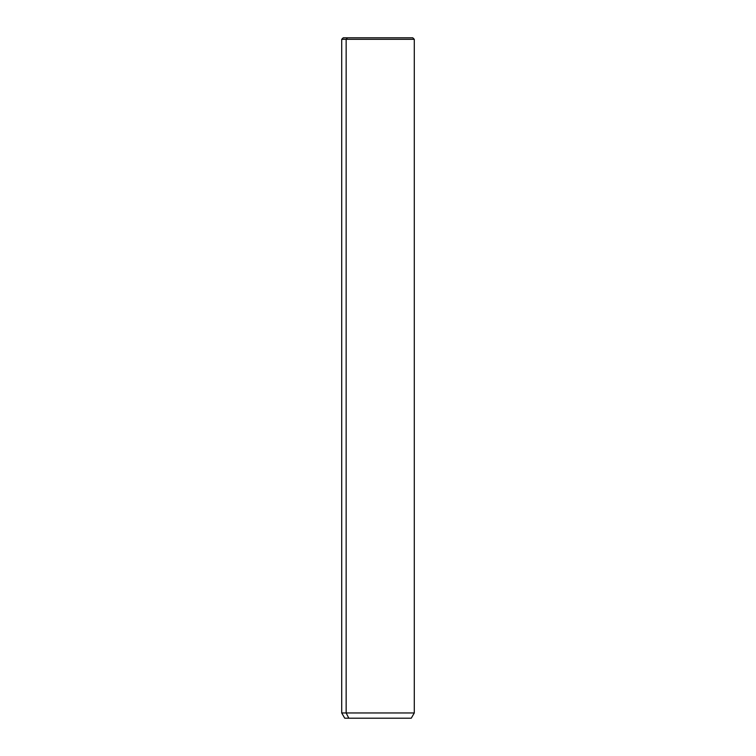 <?xml version="1.0" encoding="UTF-8"?>
<svg xmlns="http://www.w3.org/2000/svg" width="756" height="756" viewBox="0 0 756 756"><rect width="100%" height="100%" fill="white"/><g stroke="black" fill="none" stroke-linecap="round" stroke-linejoin="round"><path stroke-width="1.13" d="M408.524 37.8L347.476 37.8L346.154 39.312L341.712 39.312L346.154 39.312L347.476 37.8L412.776 37.8L414.288 39.312L346.154 39.312L346.154 712.965L341.712 712.965L346.154 712.965L346.154 39.312L414.288 39.312L414.288 712.965L346.154 712.965L348.809 718.2L344.736 718.2L341.712 712.965L341.712 39.312L343.224 37.8L347.476 37.8M411.264 718.2L348.809 718.2L346.154 712.965L414.288 712.965L411.264 718.2M348.809 718.2L407.191 718.2"/></g></svg>
